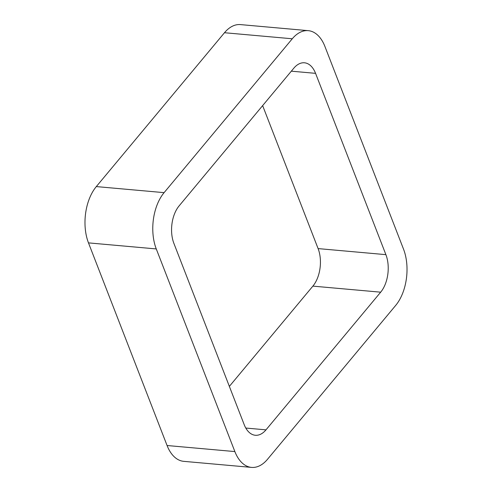 <?xml version="1.0" encoding="UTF-8"?>
<svg xmlns="http://www.w3.org/2000/svg" width="492" height="492" viewBox="0 0 492 492"><rect width="100%" height="100%" fill="white"/><g stroke="black" fill="none" stroke-linecap="round" stroke-linejoin="round"><path stroke-width="0.74" d="M224.481 32.724L96.309 186.585A40.276 23.561 95.1 0 0 88.48 242.876L167.077 445.518L234.868 451.576L156.272 248.934A40.276 23.561 95.1 0 1 164.1 192.643L292.273 38.776A40.276 23.561 95.1 0 1 308.269 30.658L240.477 24.6A40.276 23.561 95.1 0 0 224.481 32.724L292.273 38.776M234.868 451.576A40.276 23.561 95.1 0 0 251.523 467.4A40.276 23.561 95.1 0 0 267.519 459.276L395.691 305.415A40.276 23.561 95.1 0 0 403.52 249.124L324.923 46.482A40.276 23.561 95.1 0 0 308.269 30.658M167.077 445.518A40.276 23.561 95.1 0 0 183.731 461.342L251.523 467.4M380.673 292.18L265.994 429.848A26.851 15.707 95.1 0 1 255.33 435.266A26.851 15.707 95.1 0 1 244.223 424.713L173.897 243.405A26.851 15.707 95.1 0 1 179.119 205.877L293.798 68.21A26.851 15.707 95.1 0 1 304.462 62.791A26.851 15.707 95.1 0 1 315.563 73.345L385.894 254.653A26.851 15.707 95.1 0 1 380.673 292.18L312.881 286.123L229.358 386.386M262.642 105.614L318.103 248.595L385.894 254.653M312.881 286.123A26.851 15.707 95.1 0 0 318.103 248.595M88.48 242.876L156.272 248.934M96.309 186.585L164.1 192.643M245.791 428.046L265.994 429.848M291.325 71.174L315.563 73.345"/></g></svg>
